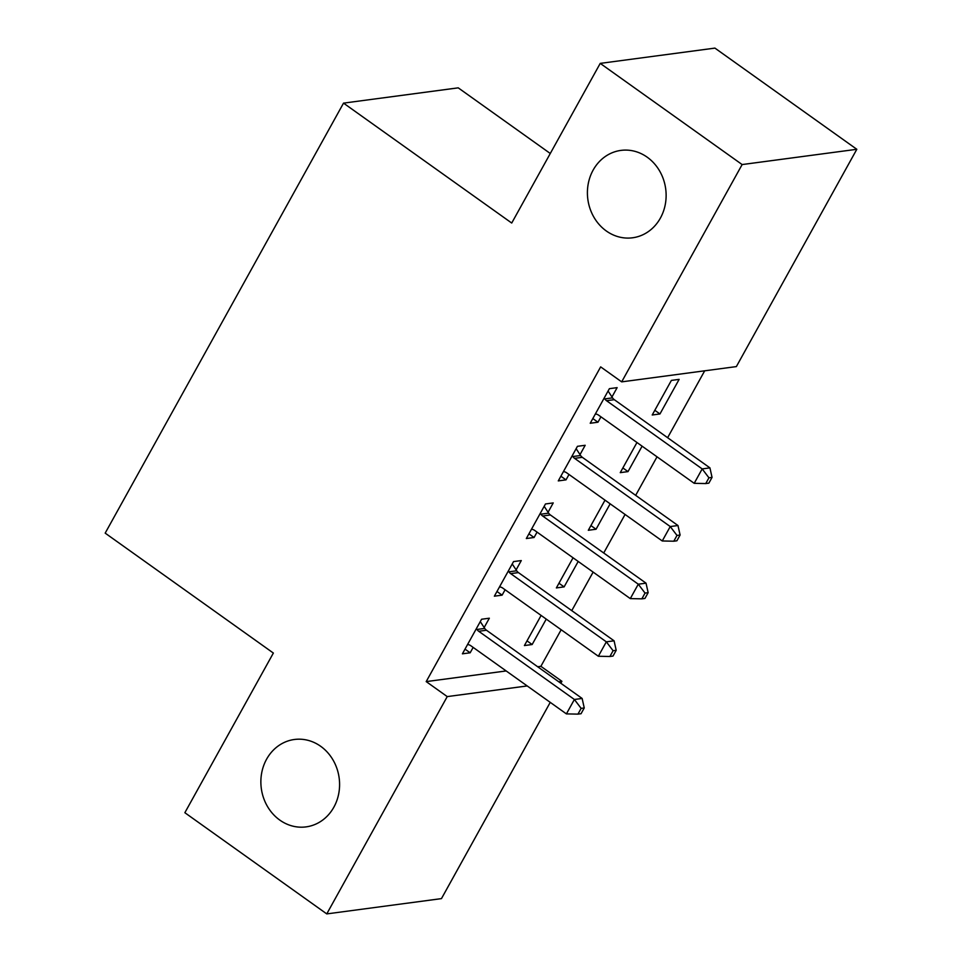 <?xml version="1.0" encoding="UTF-8"?>
<svg xmlns="http://www.w3.org/2000/svg" width="962" height="962" viewBox="0 0 962 962"><rect width="100%" height="100%" fill="white"/><g stroke="black" fill="none" stroke-linecap="round" stroke-linejoin="round"><path stroke-width="1.44" d="M320.683 746.296A44.084 39.274 82.4 0 1 338.816 793.181A44.084 39.274 82.4 0 1 306.048 826.887A44.084 39.274 82.4 0 1 279.786 820.081A44.084 39.274 82.4 0 1 261.64 773.195A44.084 39.274 82.4 0 1 294.408 739.489A44.084 39.274 82.4 0 1 320.683 746.296M647.222 157.203A44.084 39.274 82.4 0 1 665.355 204.088A44.084 39.274 82.4 0 1 632.587 237.782A44.084 39.274 82.4 0 1 606.325 230.988A44.084 39.274 82.4 0 1 588.179 184.103A44.084 39.274 82.4 0 1 620.947 150.397A44.084 39.274 82.4 0 1 647.222 157.203M537.674 666.75L540.885 666.317L561.171 629.737M571.765 610.63L593.121 572.101M603.715 552.982L625.072 514.454M635.666 495.346L657.022 456.818M667.616 437.71L704.689 370.815M540.885 666.317L561.916 681.312L560.834 683.26M550.24 702.368L441.462 898.616L326.767 913.9L447.234 696.596L527.2 685.942M550.276 153.487L458.225 87.843L343.53 103.126L105.183 533.128L273.364 653.054L184.86 812.71L326.767 913.9M343.53 103.126L511.724 223.04L600.228 63.384L714.91 48.1L856.817 149.29L736.363 366.594L621.68 381.866L742.135 164.562L856.817 149.29M578.198 561.459L564.105 586.892L556.361 587.926L573.063 557.792M516.113 569.889L521.284 560.569L513.54 561.592L494.372 596.175L502.116 595.153L505.098 589.766M642.099 446.176L628.006 471.608L620.262 472.643L636.964 442.508M580.014 454.617L585.185 445.286L577.44 446.32L558.273 480.904L566.017 479.87L568.999 474.482M621.68 381.866L600.661 366.883L426.202 681.601L506.168 670.947M611.964 396.969L617.135 387.638L609.391 388.672L590.223 423.256L597.967 422.222L600.949 416.835M679.136 379.377L671.38 380.411L652.212 414.995L659.956 413.961L679.136 379.377M548.063 512.253L553.234 502.922L545.49 503.956L526.322 538.54L534.066 537.505L537.049 532.118M610.148 503.823L596.055 529.244L588.311 530.278L605.014 500.156M484.163 627.537L489.333 618.205L481.589 619.239L462.409 653.823L470.165 652.789L473.148 647.402M546.248 619.107L532.154 644.528L524.41 645.562L541.101 615.439M558.706 681.745L561.916 681.312M600.228 63.384L742.135 164.562M426.202 681.601L447.234 696.596M592.82 418.554L597.967 422.222M654.821 410.293L659.956 413.961M560.87 476.202L566.017 479.87M622.859 467.941L628.006 471.608M528.92 533.838L534.066 537.505M590.908 525.577L596.055 529.244M496.969 591.486L502.116 595.153M558.958 583.225L564.105 586.892M465.019 649.122L470.165 652.789M527.008 640.86L532.154 644.528M604.22 398.003L604.797 398.893A6.89 6.133 -97.6 0 0 606.529 400.709L702.188 468.915L694.203 483.321L598.544 415.115A6.89 6.133 -97.6 0 0 596.356 414.141L595.394 413.925M608.08 391.029L612.553 397.859A6.89 6.133 -97.6 0 0 614.285 399.675L709.932 467.881L702.188 468.915L708.946 477.801L705.759 483.561L708.85 483.152L712.048 477.392L708.946 477.801M712.048 477.392L709.932 467.881M694.203 483.321L705.759 483.561M572.27 455.639L572.847 456.529A6.89 6.133 -97.6 0 0 574.579 458.345L670.237 526.551L662.253 540.969L566.594 472.763A6.89 6.133 -97.6 0 0 564.405 471.777L563.443 471.572M576.13 448.677L580.603 455.507A6.89 6.133 -97.6 0 0 582.335 457.323L677.982 525.529L670.237 526.551L676.995 535.437L673.809 541.209L676.899 540.788L680.098 535.028L676.995 535.437M680.098 535.028L677.982 525.529M662.253 540.969L673.809 541.209M540.319 513.287L540.897 514.177A6.89 6.133 -97.6 0 0 542.628 515.993L638.287 584.199L630.302 598.604L534.644 530.399A6.89 6.133 -97.6 0 0 532.443 529.425L531.493 529.208M544.179 506.313L548.653 513.143A6.89 6.133 -97.6 0 0 550.384 514.959L646.031 583.164L638.287 584.199L645.045 593.085L641.846 598.845L644.949 598.436L648.147 592.664L645.045 593.085M648.147 592.664L646.031 583.164M630.302 598.604L641.846 598.845M508.369 570.923L508.946 571.813A6.89 6.133 -97.6 0 0 510.678 573.629L606.337 641.834L598.352 656.252L502.693 588.047A6.89 6.133 -97.6 0 0 500.493 587.06L499.543 586.856M512.229 563.96L516.702 570.779A6.89 6.133 -97.6 0 0 518.422 572.594L614.081 640.812L606.337 641.834L613.095 650.721L609.896 656.493L612.998 656.072L616.197 650.312L613.095 650.721M616.197 650.312L614.081 640.812M598.352 656.252L609.896 656.493M476.418 628.571L476.996 629.461A6.89 6.133 -97.6 0 0 478.727 631.276L574.386 699.482L566.402 713.888L470.743 645.682A6.89 6.133 -97.6 0 0 468.542 644.696L467.592 644.492M480.278 621.596L484.74 628.427A6.89 6.133 -97.6 0 0 486.471 630.242L582.13 698.448L574.386 699.482L581.144 708.369L577.946 714.129L581.048 713.72L584.247 707.948L581.144 708.369M584.247 707.948L582.13 698.448M566.402 713.888L577.946 714.129M604.797 398.893L612.553 397.859M606.529 400.709L614.285 399.675M572.847 456.529L580.603 455.507M574.579 458.345L582.335 457.323M540.897 514.177L548.653 513.143M542.628 515.993L550.384 514.959M508.946 571.813L516.702 570.779M510.678 573.629L518.422 572.594M476.996 629.461L484.74 628.427M478.727 631.276L486.471 630.242"/></g></svg>
